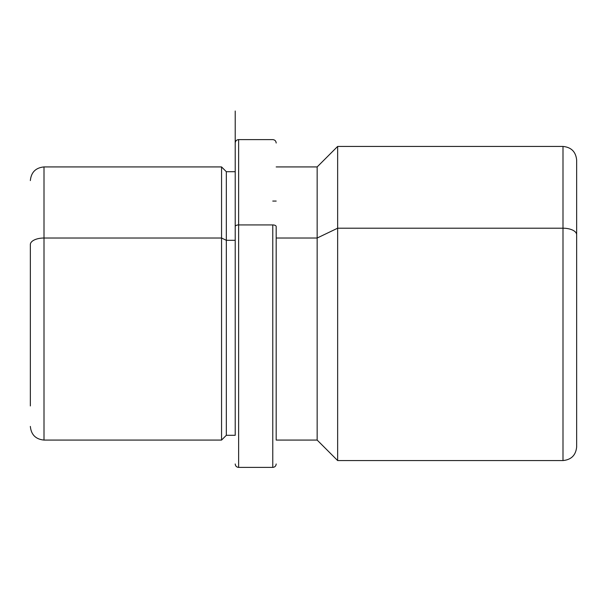<?xml version="1.0" encoding="UTF-8"?>
<svg xmlns="http://www.w3.org/2000/svg" width="607" height="607" viewBox="0 0 607 607"><rect width="100%" height="100%" fill="white"/><g stroke="black" fill="none" stroke-linecap="round" stroke-linejoin="round"><path stroke-width="0.91" d="M221.555 238.02L226.335 240.311L226.335 435.295L226.335 240.311L221.555 238.02L221.555 166.925L221.555 440.075L221.555 238.02L44.008 238.02L221.555 238.02M30.35 426.418C31.162 434.711 35.714 439.263 44.008 440.075L44.008 238.02L44.008 440.075L221.555 440.075L226.335 435.295L235.213 435.295L235.213 111.02L235.213 171.705L226.335 171.705L226.335 240.311L235.213 240.311L226.335 240.311L226.335 171.705L221.555 166.925L44.008 166.925L44.008 238.02L44.008 166.925C35.714 167.737 31.162 172.289 30.35 180.583M276.185 238.02L317.158 238.02L317.158 440.075L317.158 238.02L276.185 238.02M576.65 405.931L576.65 160.096C575.838 151.803 571.286 147.251 562.993 146.439L562.993 228.202L337.644 228.202L562.993 228.202L562.993 146.439L337.644 146.439L337.644 228.202L337.644 146.439L317.158 166.925L317.158 238.02L337.644 228.202L337.644 460.561L337.644 228.202L317.158 238.02L317.158 166.925L276.185 166.925M562.993 228.202L562.993 460.561L562.993 228.202A13.658 6.548 0 0 1 576.65 234.75A13.658 6.548 180 0 0 562.993 228.202M576.65 234.75L576.65 446.904C575.838 455.197 571.286 459.749 562.993 460.561L337.644 460.561L317.158 440.075L276.185 440.075L276.185 226.563L276.185 440.075M30.35 244.568L30.35 405.931L30.35 244.568A13.658 6.548 0 0 1 44.008 238.02A13.658 6.548 180 0 0 30.35 244.568M235.213 463.976C235.417 466.047 236.555 467.185 238.627 467.39L238.627 224.924L238.627 467.39L272.771 467.39L272.771 224.924A3.414 1.639 0 0 1 276.185 226.563A3.414 1.639 180 0 0 272.771 224.924L272.771 467.39C274.842 467.185 275.98 466.047 276.185 463.976M238.627 224.924L272.771 224.924L238.627 224.924L238.627 139.61L238.627 224.924A3.414 1.639 180 0 0 235.213 226.563A3.414 1.639 0 0 1 238.627 224.924M276.185 201.069L272.771 201.069M235.213 143.024C235.417 140.953 236.555 139.815 238.627 139.61L272.771 139.61C274.842 139.815 275.98 140.953 276.185 143.024"/></g></svg>
